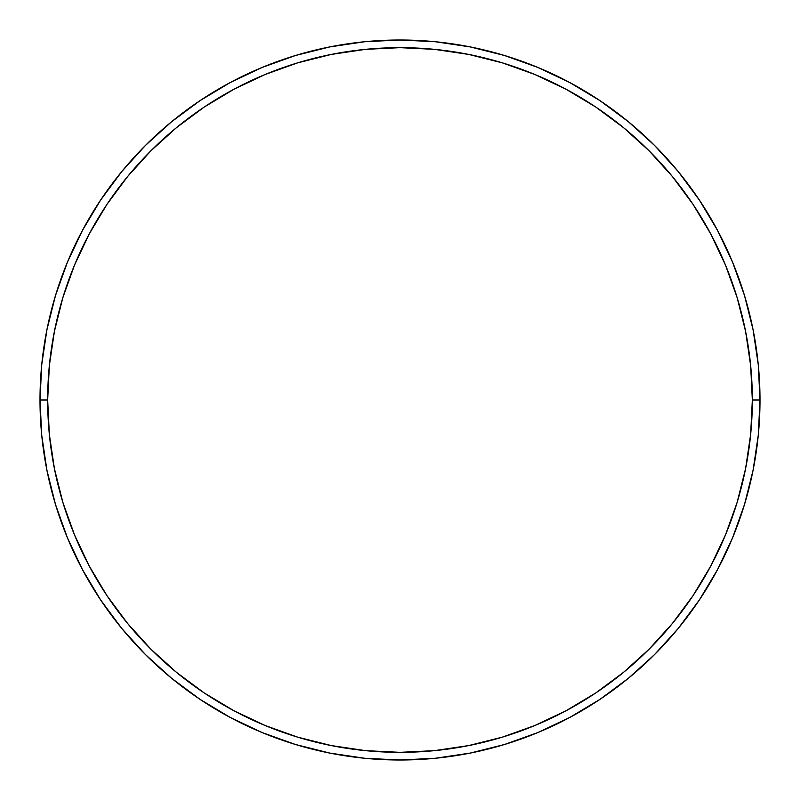 <?xml version="1.0" encoding="UTF-8"?>
<svg xmlns="http://www.w3.org/2000/svg" width="800" height="800" viewBox="0 0 800 800"><rect width="100%" height="100%" fill="white"/><g stroke="black" fill="none" stroke-linecap="round" stroke-linejoin="round"><path stroke-width="1.2" d="M40 400L47.66 400A352.34 352.34 0 0 1 400 47.66A352.34 352.34 0 0 1 752.34 400L760 400A360 360 0 0 0 400 40A360 360 0 0 0 40 400A360 360 0 0 1 400 40A360 360 0 0 1 760 400A360 360 0 0 1 400 760A360 360 0 0 1 40 400L41.73 364.71L46.92 329.77L55.5 295.5L67.4 262.23L82.51 230.3L100.67 199.99L121.72 171.62L145.44 145.44L171.62 121.72L199.99 100.67L230.3 82.51L262.23 67.4L295.5 55.5L329.77 46.92L364.71 41.73L400 40L435.29 41.73L470.23 46.92L504.5 55.5L537.77 67.4L569.7 82.51L600.01 100.67L628.38 121.72L654.56 145.44L678.28 171.62L699.33 199.99L717.49 230.3L732.6 262.23L744.5 295.5L753.08 329.77L758.27 364.71L760 400L758.27 435.29L753.08 470.23L744.5 504.5L732.6 537.77L717.49 569.7L699.33 600.01L678.28 628.38L654.56 654.56L628.38 678.28L600.01 699.33L569.7 717.49L537.77 732.6L504.5 744.5L470.23 753.08L435.29 758.27L400 760L364.71 758.27L329.77 753.08L295.5 744.5L262.23 732.6L230.3 717.49L199.99 699.33L171.62 678.28L145.44 654.56L121.72 628.38L100.67 600.01L82.51 569.7L67.4 537.77L55.5 504.5L46.92 470.23L41.73 435.29L40 400A360 360 0 0 0 400 760A360 360 0 0 0 760 400L752.34 400L750.64 365.46L745.57 331.26L737.17 297.72L725.52 265.17L710.74 233.91L692.96 204.25L672.36 176.48L649.14 150.86L623.52 127.64L595.75 107.04L566.09 89.26L534.83 74.48L502.28 62.83L468.74 54.43L434.54 49.36L400 47.66L365.46 49.36L331.26 54.43L297.72 62.83L265.17 74.48L233.91 89.26L204.25 107.04L176.48 127.64L150.86 150.86L127.64 176.48L107.04 204.25L89.26 233.91L74.48 265.17L62.83 297.72L54.43 331.26L49.36 365.46L47.66 400L49.36 434.54L54.43 468.74L62.83 502.28L74.48 534.83L89.26 566.09L107.04 595.75L127.64 623.52L150.86 649.14L176.48 672.36L204.25 692.96L233.91 710.74L265.17 725.52L297.72 737.17L331.26 745.57L365.46 750.64L400 752.34L434.54 750.64L468.74 745.57L502.28 737.17L534.83 725.52L566.09 710.74L595.75 692.96L623.52 672.36L649.14 649.14L672.36 623.52L692.96 595.75L710.74 566.09L725.52 534.83L737.17 502.28L745.57 468.74L750.64 434.54L752.34 400A352.34 352.34 0 0 1 400 752.34A352.34 352.34 0 0 1 47.66 400L40 400"/></g></svg>
